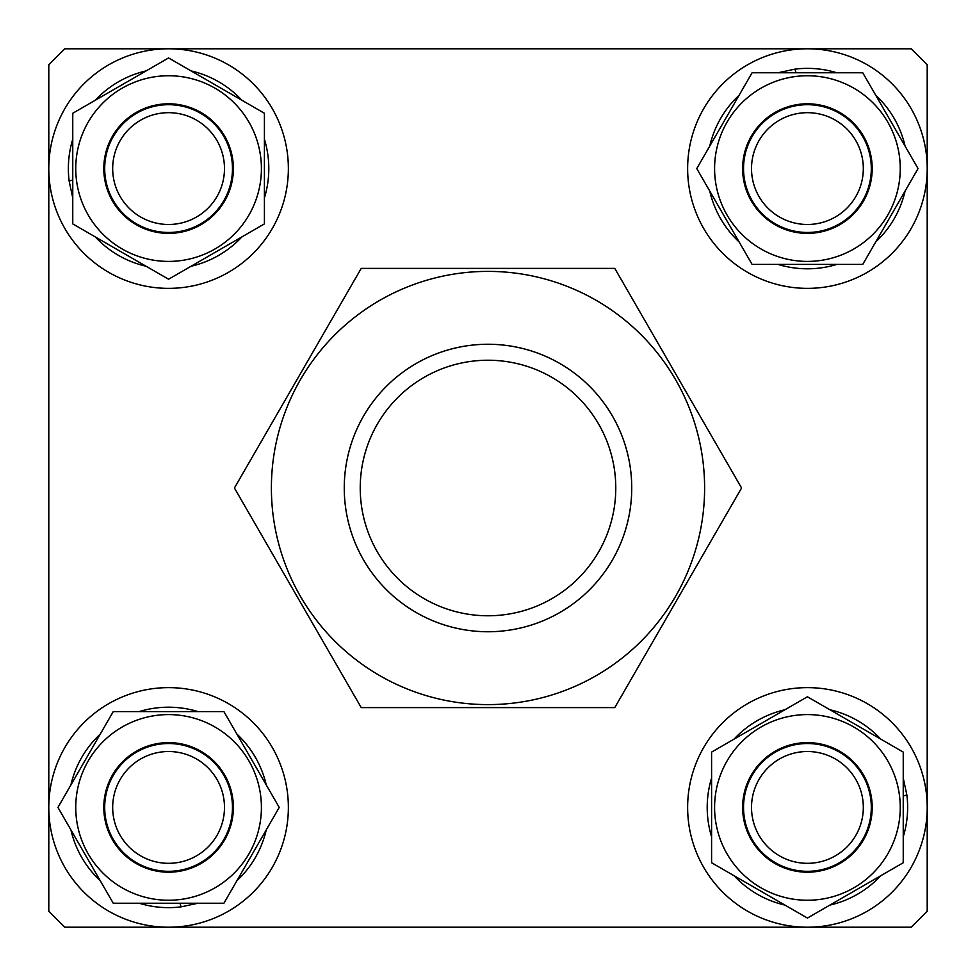 <?xml version="1.0" encoding="UTF-8"?>
<svg xmlns="http://www.w3.org/2000/svg" width="976" height="976" viewBox="0 0 976 976"><rect width="100%" height="100%" fill="white"/><g stroke="black" fill="none" stroke-linecap="round" stroke-linejoin="round"><path stroke-width="1.46" d="M911.23 927.2L64.77 927.2L48.8 911.23L48.8 64.77L64.77 48.8L911.23 48.8L927.2 64.77L927.2 911.23L911.23 927.2M488 631.74A143.74 143.74 0 0 1 344.26 488A143.74 143.74 0 0 1 488 344.26A143.74 143.74 0 0 1 631.74 488A143.74 143.74 0 0 1 488 631.74M488 360.229A127.771 127.771 0 0 0 360.229 488A127.771 127.771 0 0 0 488 615.771A127.771 127.771 0 0 0 615.771 488A127.771 127.771 0 0 0 488 360.229M224.443 805.359A55.9 55.9 0 0 0 166.518 751.557A55.9 55.9 0 0 0 112.716 809.482A55.9 55.9 0 0 0 170.641 863.284A55.9 55.9 0 0 0 224.443 805.359M104.737 809.775A63.879 63.879 0 0 1 166.225 743.578A63.879 63.879 0 0 1 232.422 805.054A63.879 63.879 0 0 1 170.946 871.263A63.879 63.879 0 0 1 104.737 809.775M288.335 810.117A119.78 119.78 0 0 0 171.276 687.665A119.78 119.78 0 0 0 48.824 804.724A119.78 119.78 0 0 0 165.883 927.176A119.78 119.78 0 0 0 288.335 810.117M233.374 807.42A64.782 64.782 0 0 1 168.58 872.202A64.782 64.782 0 0 1 103.798 807.42A64.782 64.782 0 0 1 168.58 742.626A64.782 64.782 0 0 1 233.374 807.42M75.75 807.42A92.83 92.83 0 0 1 168.58 714.591A92.83 92.83 0 0 1 261.409 807.42A92.83 92.83 0 0 1 168.58 900.25A92.83 92.83 0 0 1 75.75 807.42M279.234 807.42L223.907 711.589L113.253 711.589L57.938 807.42L113.253 903.239L223.907 903.239L279.234 807.42M197.921 903.239L181.097 906.85A100.223 100.223 0 0 1 139.239 903.239M100.272 880.742A100.223 100.223 0 0 1 70.919 829.917M70.919 784.911A100.223 100.223 0 0 1 100.272 734.098M139.239 711.589A100.223 100.223 0 0 1 197.921 711.589M236.9 734.098A100.223 100.223 0 0 1 266.241 784.911M266.241 829.917A100.223 100.223 0 0 1 236.9 880.742M181.097 906.85L179.913 903.239M271.389 488A216.611 216.611 0 0 1 488 271.389A216.611 216.611 0 0 1 704.611 488A216.611 216.611 0 0 1 488 704.611A216.611 216.611 0 0 1 271.389 488M741.577 488L614.782 268.4L361.218 268.4L234.423 488L361.218 707.6L614.782 707.6L741.577 488M165.883 288.335A119.78 119.78 0 0 0 288.335 171.276A119.78 119.78 0 0 0 171.276 48.824A119.78 119.78 0 0 0 48.824 165.883A119.78 119.78 0 0 0 165.883 288.335M687.665 165.883A119.78 119.78 0 0 0 804.724 288.335A119.78 119.78 0 0 0 927.176 171.276A119.78 119.78 0 0 0 810.117 48.824A119.78 119.78 0 0 0 687.665 165.883M810.117 687.665A119.78 119.78 0 0 0 687.665 804.724A119.78 119.78 0 0 0 804.724 927.176A119.78 119.78 0 0 0 927.176 810.117A119.78 119.78 0 0 0 810.117 687.665M72.761 197.921L69.15 181.097A100.223 100.223 0 0 1 72.761 139.239M95.258 100.272A100.223 100.223 0 0 1 146.083 70.919M191.089 70.919A100.223 100.223 0 0 1 241.902 100.272M264.411 139.239A100.223 100.223 0 0 1 264.411 197.921M241.902 236.9A100.223 100.223 0 0 1 191.089 266.241M146.083 266.241A100.223 100.223 0 0 1 95.258 236.9M69.15 181.097L72.761 179.913M778.079 72.761L794.903 69.15A100.223 100.223 0 0 1 836.761 72.761M875.728 95.258A100.223 100.223 0 0 1 905.081 146.083M905.081 191.089A100.223 100.223 0 0 1 875.728 241.902M836.761 264.411A100.223 100.223 0 0 1 778.079 264.411M739.1 241.902A100.223 100.223 0 0 1 709.759 191.089M709.759 146.083A100.223 100.223 0 0 1 739.1 95.258M794.903 69.15L796.087 72.761M903.239 778.079L906.85 794.903A100.223 100.223 0 0 1 903.239 836.761M880.742 875.728A100.223 100.223 0 0 1 829.917 905.081M784.911 905.081A100.223 100.223 0 0 1 734.098 875.728M711.589 836.761A100.223 100.223 0 0 1 711.589 778.079M734.098 739.1A100.223 100.223 0 0 1 784.911 709.759M829.917 709.759A100.223 100.223 0 0 1 880.742 739.1M906.85 794.903L903.239 796.087M170.641 224.443A55.9 55.9 0 0 0 224.443 166.518A55.9 55.9 0 0 0 166.518 112.716A55.9 55.9 0 0 0 112.716 170.641A55.9 55.9 0 0 0 170.641 224.443M166.225 104.737A63.879 63.879 0 0 1 232.422 166.225A63.879 63.879 0 0 1 170.946 232.422A63.879 63.879 0 0 1 104.737 170.946A63.879 63.879 0 0 1 166.225 104.737M751.557 170.641A55.9 55.9 0 0 0 809.482 224.443A55.9 55.9 0 0 0 863.284 166.518A55.9 55.9 0 0 0 805.359 112.716A55.9 55.9 0 0 0 751.557 170.641M871.263 166.225A63.879 63.879 0 0 1 809.775 232.422A63.879 63.879 0 0 1 743.578 170.946A63.879 63.879 0 0 1 805.054 104.737A63.879 63.879 0 0 1 871.263 166.225M805.359 751.557A55.9 55.9 0 0 0 751.557 809.482A55.9 55.9 0 0 0 809.482 863.284A55.9 55.9 0 0 0 863.284 805.359A55.9 55.9 0 0 0 805.359 751.557M809.775 871.263A63.879 63.879 0 0 1 743.578 809.775A63.879 63.879 0 0 1 805.054 743.578A63.879 63.879 0 0 1 871.263 805.054A63.879 63.879 0 0 1 809.775 871.263M168.58 233.374A64.782 64.782 0 0 1 103.798 168.58A64.782 64.782 0 0 1 168.58 103.798A64.782 64.782 0 0 1 233.374 168.58A64.782 64.782 0 0 1 168.58 233.374M168.58 75.75A92.83 92.83 0 0 1 261.409 168.58A92.83 92.83 0 0 1 168.58 261.409A92.83 92.83 0 0 1 75.75 168.58A92.83 92.83 0 0 1 168.58 75.75M168.58 279.234L264.411 223.907L264.411 113.253L168.58 57.938L72.761 113.253L72.761 223.907L168.58 279.234M742.626 168.58A64.782 64.782 0 0 1 807.42 103.798A64.782 64.782 0 0 1 872.202 168.58A64.782 64.782 0 0 1 807.42 233.374A64.782 64.782 0 0 1 742.626 168.58M900.25 168.58A92.83 92.83 0 0 1 807.42 261.409A92.83 92.83 0 0 1 714.591 168.58A92.83 92.83 0 0 1 807.42 75.75A92.83 92.83 0 0 1 900.25 168.58M696.766 168.58L752.093 264.411L862.747 264.411L918.062 168.58L862.747 72.761L752.093 72.761L696.766 168.58M807.42 742.626A64.782 64.782 0 0 1 872.202 807.42A64.782 64.782 0 0 1 807.42 872.202A64.782 64.782 0 0 1 742.626 807.42A64.782 64.782 0 0 1 807.42 742.626M807.42 900.25A92.83 92.83 0 0 1 714.591 807.42A92.83 92.83 0 0 1 807.42 714.591A92.83 92.83 0 0 1 900.25 807.42A92.83 92.83 0 0 1 807.42 900.25M807.42 696.766L711.589 752.093L711.589 862.747L807.42 918.062L903.239 862.747L903.239 752.093L807.42 696.766"/></g></svg>
